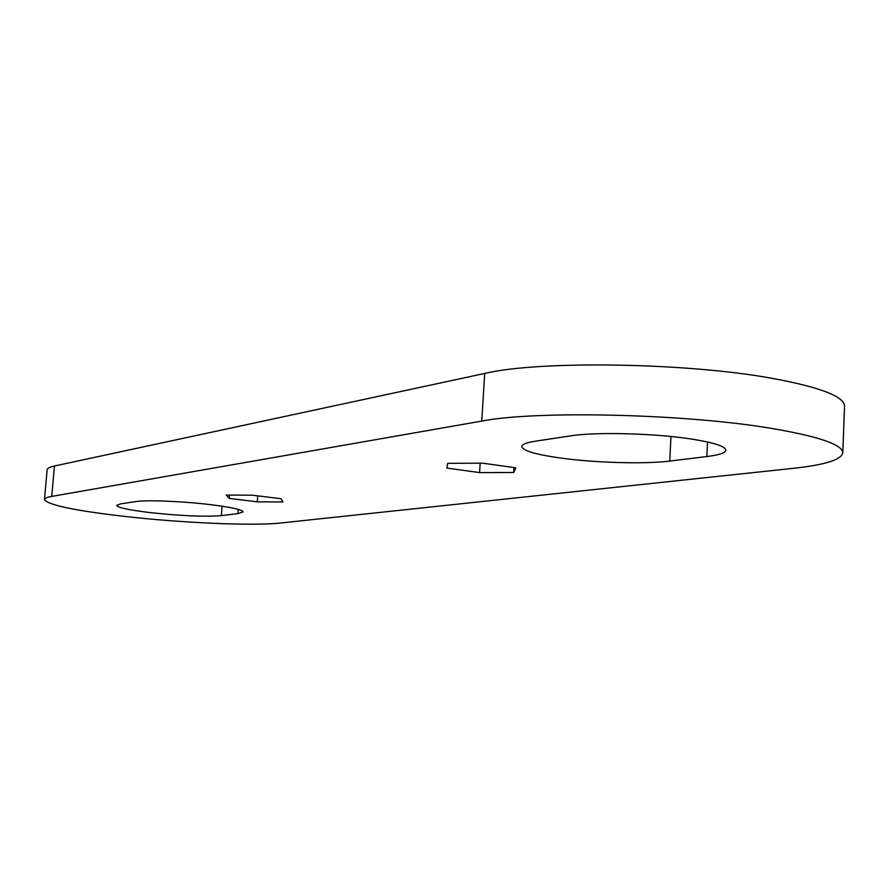 <?xml version="1.0" encoding="UTF-8"?>
<svg xmlns="http://www.w3.org/2000/svg" width="889" height="889" viewBox="0 0 889 889"><rect width="100%" height="100%" fill="white"/><g stroke="black" fill="none" stroke-linecap="round" stroke-linejoin="round"><path stroke-width="1.33" d="M842.783 452.868L844.55 406.206C844.361 396.683 820.98 387.526 774.397 378.747C687.897 362.512 538.523 360.434 484.705 373.447L54.462 466.003C49.717 467.047 47.284 468.292 47.15 469.748L44.45 499.54C47.706 504.93 74.131 510.519 123.727 516.309C181.445 522.932 253.009 526.088 280.691 523.01L793.11 468.347C824.748 464.958 841.305 459.802 842.783 452.868C842.55 444.667 819.047 436.555 772.285 428.531C685.43 413.696 535.6 410.429 481.76 421.086L51.729 496.406C46.995 497.24 44.572 498.296 44.45 499.54M237.896 513.609L221.339 515.631C205.081 516.92 181.534 515.931 150.663 512.664C129.127 510.097 117.781 507.663 116.637 505.385L120.482 503.896L135.617 501.607C146.229 499.807 182.534 501.24 210.237 504.608C231.396 507.241 242.353 509.664 243.086 511.875L237.896 513.609L238.219 509.364M513.72 472.492L515.842 467.814L482.471 463.147L447.667 463.347L446.9 468.103L479.593 472.581L513.72 472.492L513.931 467.547M570.382 435.899C595.652 431.743 656.093 433.31 692.942 439.277C714.489 442.789 725.424 446.422 725.757 450.19C725.324 452.934 719.023 455.057 706.844 456.557L669.75 461.08C643.736 464.369 591.918 462.691 557.492 457.602C534.478 454.179 522.565 450.479 521.765 446.511C521.954 444.344 526.555 442.566 535.545 441.166L570.382 435.899M283.024 501.996L280.968 498.718L252.332 495.195L226.262 495.084L229.184 498.418L257.299 501.829L283.024 501.996M480.182 463.158L479.593 472.581M257.743 495.862L257.299 501.829M229.495 495.095L229.184 498.418M51.729 496.406L54.462 466.003M481.76 421.086L484.705 373.447M221.339 515.631L222.072 506.185M669.75 461.08L670.962 436.499M706.844 456.557L707.533 441.989"/></g></svg>

